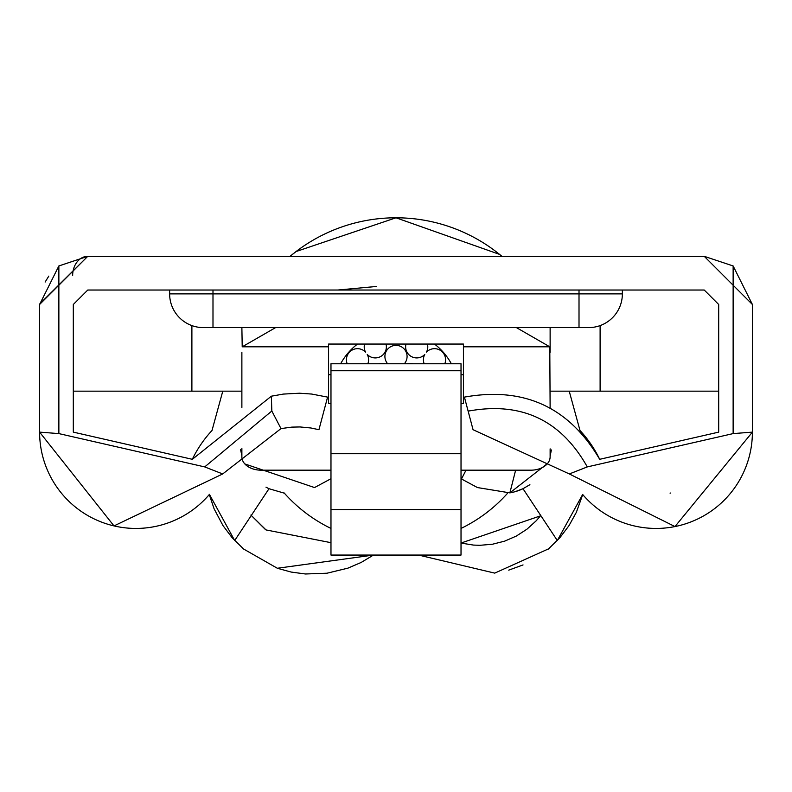 <?xml version="1.0" encoding="UTF-8"?>
<svg xmlns="http://www.w3.org/2000/svg" width="792" height="792" viewBox="0 0 792 792"><rect width="100%" height="100%" fill="white"/><g stroke="black" fill="none" stroke-linecap="round" stroke-linejoin="round"><path stroke-width="1.19" d="M367.834 363.766A11.078 11.078 0 0 0 367.221 354.43A11.078 11.078 0 0 0 386.011 344.055L405.989 344.055A11.078 11.078 0 0 0 424.779 354.43A11.078 11.078 0 0 0 424.166 363.766M340.639 363.766A63.093 63.093 0 0 1 357.489 344.055L364.567 344.055A11.078 11.078 0 0 0 365.577 352.163A11.078 11.078 0 0 0 347.183 363.766M404.336 363.766A11.078 11.078 0 0 0 402.91 347.807A11.078 11.078 0 0 0 387.664 363.766M412.81 363.766A11.563 11.563 0 0 0 406.93 363.766M385.07 363.766A11.563 11.563 0 0 0 379.19 363.766M444.817 363.766A11.078 11.078 0 0 0 426.423 352.163A11.078 11.078 0 0 0 427.433 344.055L434.511 344.055A63.093 63.093 0 0 1 451.361 363.766M284.18 492.97A149.302 149.302 0 0 0 330.977 528.432M461.023 528.432A149.302 149.302 0 0 0 507.613 493.198M515.632 470.181L509.87 492.872A50.53 50.53 0 0 0 523.007 488.723L557.311 540.54L582.674 494.446M39.6 391.169L39.6 304.484L87.764 256.321L186.061 256.321M752.4 391.169L752.4 304.484L704.236 256.321L622.363 256.321M212.008 430.492A116.87 116.87 0 0 0 192.317 459.31L73.309 432.125L73.309 304.484L87.764 290.03L704.236 290.03L718.691 304.484L718.691 432.125L599.683 459.31A116.87 116.87 0 0 0 579.991 430.492M72.646 275.586A19.265 15.117 -90 0 1 87.764 256.321L58.865 265.954L39.6 304.484L39.6 432.125A96.327 96.327 0 0 0 209.266 494.564M670.072 493.149A62.608 62.608 0 0 0 670.596 493.03M582.734 494.564A96.327 96.327 0 0 0 752.4 432.125L752.4 304.484L733.135 265.954L704.236 256.321L87.764 256.321L39.6 304.049M515.285 491.614L522.997 488.713L529.898 484.684M209.405 494.337L234.689 540.54L268.993 488.713L284.377 493.188M373.448 555.063L361.132 562.468L347.916 568.151L326.977 573.22L305.445 573.982L291.199 572.072L277.339 568.26L373.448 555.063M243.679 549.064L277.339 568.26M243.391 548.826L232.135 537.728L222.998 525.621L214.127 508.88L209.256 494.515M222.78 391.169L211.939 430.739L222.78 391.169M290.1 256.321A164.795 164.795 0 0 1 501.9 256.321L499.544 254.38L396 217.79L296.079 251.539L290.11 256.321M580.199 431.224L569.22 391.169L580.199 431.224M582.744 494.525L576.338 512.355L569.002 525.631L559.865 537.728L548.608 548.826L494.733 573.121L418.552 555.063M549.133 548.371L547.688 549.598M523.037 564.934L508.721 570.141M461.023 543.035L540.441 515.869L536.313 520.691L526.947 529.195L516.315 536.065L504.722 541.124L492.456 544.233L479.843 545.312L473.517 545.084L461.023 543.074M265.152 529.264L250.896 515.057L266.033 529.927L330.977 542.678M466.013 470.181L461.479 478.972L477.467 487.565L509.87 492.872L547.599 463.429M244.827 463.924L314.533 487.565L330.977 478.724M240.61 449.698L241.877 455.786M550.123 456.172L551.371 449.965M550.123 391.169L718.691 391.169M241.877 391.169L73.309 391.169M222.7 473.933L281.002 428.591L291.832 427.116L300.029 426.947L310.919 427.987L318.938 429.7L327.591 397.119L311.672 394.05L299.534 393.218L283.338 394.079L271.359 396.188L192.317 459.31M39.6 432.125L113.999 525.918L222.691 473.953L204.712 466.914L58.865 433.6L39.6 432.125M599.683 459.31C569.092 407.167 523.997 386.437 464.409 397.119L473.062 429.709L569.309 473.943L674.972 526.571L752.4 432.125L733.135 433.6L587.288 466.914C560.855 419.948 521.136 401.356 468.131 411.137M58.865 265.954L58.865 433.6M271.359 396.188L271.834 411.008L204.712 466.914M733.135 433.6L733.135 265.954M579.011 290.03L579.011 293.882L622.363 293.882L622.363 290.03M169.636 293.882L579.011 293.882L579.011 327.601L203.356 327.601A33.709 33.709 0 0 1 169.636 293.882L169.636 290.03M579.011 327.601L588.644 327.601A33.709 33.709 0 0 0 622.363 293.882A33.709 33.709 0 0 1 588.644 327.601M463.429 374.745L461.023 374.745M330.977 374.745L328.571 374.745M275.596 327.601L242.213 346.817L328.571 346.817L328.571 403.455L330.977 403.455M242.213 346.817L241.877 327.601M330.977 470.181L261.142 470.181A19.265 13.345 0 0 1 241.877 456.835L241.877 448.539M241.877 407.464L241.877 352.361M461.023 470.181L530.858 470.181A19.265 13.345 0 0 0 550.123 456.835L550.123 448.846M550.123 408.256L549.787 346.817L516.404 327.601M461.023 403.455L463.429 403.455L463.429 346.817L549.787 346.817M550.123 352.361L550.123 327.601M280.992 428.601L271.834 411.008M328.571 346.817L328.571 344.055L463.429 344.055L463.429 346.817M330.977 370.735L330.977 363.766L461.023 363.766L461.023 370.735L330.977 370.735L330.977 555.063L461.023 555.063L461.023 370.735M587.288 466.914L569.309 473.953M268.993 488.723L265.973 487.159M600.108 391.169L600.108 325.591M191.892 391.169L191.892 325.591M212.989 327.601L212.989 290.03M461.023 453.717L330.977 453.717M461.023 509.543L330.977 509.543M45.134 282.061L48.787 276.121M376.547 286.457L337.768 290.03"/></g></svg>
